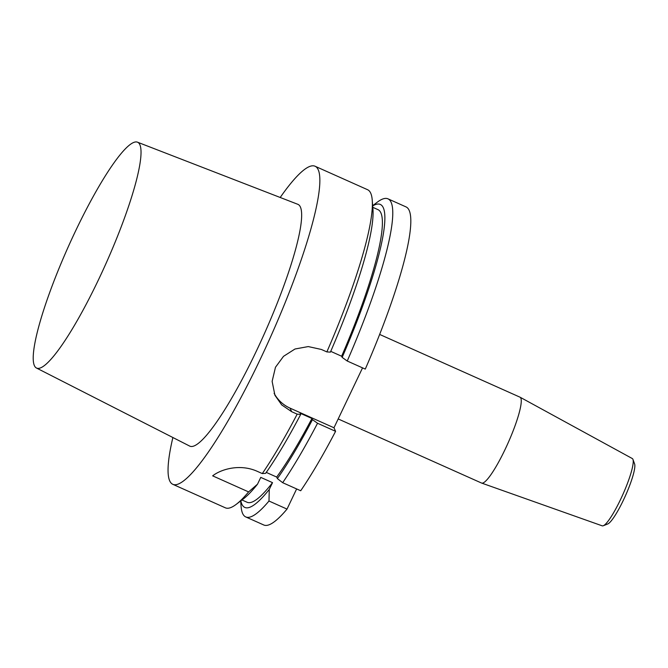 <?xml version="1.0" encoding="UTF-8"?>
<svg xmlns="http://www.w3.org/2000/svg" width="668" height="668" viewBox="0 0 668 668"><rect width="100%" height="100%" fill="white"/><g stroke="black" fill="none" stroke-linecap="round" stroke-linejoin="round"><path stroke-width="1" d="M280.201 197.477A174.223 29.058 114.1 0 1 315.054 166.232A174.223 29.058 114.1 0 1 259.794 360.244A174.223 29.058 114.1 0 1 172.837 484.325A174.223 29.058 114.1 0 1 172.878 437.523M362.549 367.868L333.975 427.77L335.586 431.328L317.542 423.261L312.474 419.638L311.948 418.477L300.183 413.216L300.709 414.377L297.176 414.152L291.674 411.697L281.696 404.891L274.924 395.264L272.126 381.378L275.475 367.258L283.508 356.345L294.997 349.005L308.257 346.575L321.366 349.456L326.861 351.911L330.401 352.136A165.94 27.672 114.1 0 0 372.953 209.167L372.243 200.175A174.223 29.058 114.1 0 1 326.861 351.911M315.054 166.232L367.6 189.72A174.223 29.058 114.1 0 1 372.243 200.175M297.176 414.152A174.223 29.058 114.1 0 1 262.299 473.579L256.804 471.124C239.102 463.433 220.407 469.662 212.658 475.85L248.605 491.915A174.223 29.058 114.1 0 1 236.263 504.315A174.223 29.058 114.1 0 1 225.375 507.822L172.837 484.325M338.183 418.945L481.561 483.047A47.036 7.841 -65.9 0 0 481.653 483.081L602.21 525.833A36.857 6.146 -65.9 0 0 603.296 525.741L607.746 523.971A33.375 5.569 -65.9 0 0 623.353 500.257A33.375 5.569 -65.9 0 0 634.6 463.909L632.955 459.409A36.857 6.146 -65.9 0 0 632.295 458.54L520.055 397.201A47.036 7.841 -65.9 0 0 519.955 397.159L379.641 334.426M365.279 369.087A174.223 29.058 -65.9 0 0 406.01 206.896L387.966 198.83A174.223 29.058 114.1 0 1 347.235 361.021L365.279 369.087M317.542 423.261A174.223 29.058 114.1 0 1 282.673 482.688L300.709 490.755A174.223 29.058 -65.9 0 0 335.586 431.328M248.605 491.915L257.514 484.183L260.762 477.386L272.519 482.647L269.279 489.444L268.979 501.025A174.223 29.058 114.1 0 1 245.749 516.932L263.793 524.998A174.223 29.058 -65.9 0 0 287.023 509.091L296.634 488.934M274.122 393.327A34.845 33.985 155.6 0 0 290.062 408.14L333.975 427.77M268.979 501.025L287.023 509.091M245.749 516.932A174.223 29.058 114.1 0 1 241.098 506.478L240.664 500.958M282.673 482.688L277.379 478.589L276.686 477.061L266.273 472.41M312.474 419.638A165.94 27.672 114.1 0 1 277.379 478.589M269.279 489.444A165.94 27.672 114.1 0 1 240.839 500.825M311.948 418.477A160.287 26.728 114.1 0 1 276.686 477.061M272.519 482.647A160.287 26.728 114.1 0 1 247.135 502.278L241.966 499.973M300.709 414.377A165.94 27.672 114.1 0 1 265.622 473.336L262.299 473.579M257.514 484.183A165.94 27.672 114.1 0 1 243.436 498.846L236.263 504.315M372.677 205.694L377.078 202.337A174.223 29.058 114.1 0 1 387.966 198.83M372.694 205.911A165.94 27.672 114.1 0 1 342.158 357.397L347.235 361.021M372.802 207.322L377.971 209.635A160.287 26.728 114.1 0 1 341.632 356.236L342.158 357.397M330.735 351.36L341.632 356.236M603.296 525.741A36.857 6.146 -65.9 0 0 620.53 499.547A36.857 6.146 -65.9 0 0 632.955 459.409M481.653 483.081A47.036 7.841 -65.9 0 0 505.041 449.539A47.036 7.841 -65.9 0 0 520.055 397.201M98.38 279.992A123.705 20.633 -65.9 0 0 137.449 142.167A123.705 20.633 -65.9 0 0 75.868 230.335A123.705 20.633 -65.9 0 0 36.473 368.026A123.705 20.633 -65.9 0 0 98.38 279.992M137.449 142.167L297.828 204.308A132.431 22.086 114.1 0 1 264.111 334.292A132.431 22.086 114.1 0 1 189.72 446.099L36.473 368.026M291.674 411.697L290.062 408.14"/></g></svg>
